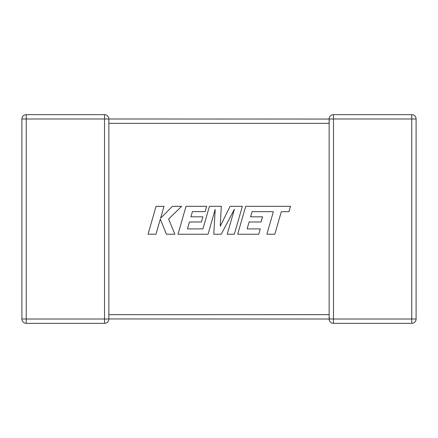 <?xml version="1.0" encoding="UTF-8"?>
<svg xmlns="http://www.w3.org/2000/svg" width="438" height="438" viewBox="0 0 438 438"><rect width="100%" height="100%" fill="white"/><g stroke="black" fill="none" stroke-linecap="round" stroke-linejoin="round"><path stroke-width="0.66" d="M329.146 315.365L329.146 319.006L108.854 318.946M329.332 120.264L329.146 123.062M329.146 314.938L329.146 123.335L108.854 123.335L108.854 319.006A4.342 4.342 0 0 1 104.518 323.348L26.242 323.348A4.342 4.342 0 0 1 21.9 319.006L21.9 118.994A4.342 4.342 0 0 1 26.242 114.652L104.518 114.652A4.342 4.342 0 0 1 108.854 118.994L108.854 123.062M104.518 114.652L104.518 118.994L26.242 118.994L26.242 319.006L104.518 319.006L104.518 118.994L329.146 119.054M329.146 119.136L329.146 118.994A4.342 4.342 0 0 1 333.482 114.652L411.758 114.652A4.342 4.342 0 0 1 416.1 118.994L416.1 319.006L411.758 319.006L411.758 323.348L333.482 323.348A4.342 4.342 0 0 1 329.146 319.006A4.342 4.342 0 0 0 333.482 323.348L333.482 319.006L411.758 319.006L411.758 118.994L333.482 118.994L333.482 319.006L329.146 319.006L329.332 317.736M411.758 323.348A4.342 4.342 0 0 0 416.1 319.006A4.342 4.342 0 0 1 411.758 323.348M252.091 211.631L273.356 211.702L266.884 234.215L274.829 234.215L281.3 211.702L288.938 211.702L290.487 206.32L245.707 206.32L237.681 234.215L258.759 234.215L260.265 228.904L247.131 228.904L249.112 221.973L261.081 221.973L262.554 216.815L250.58 216.815L252.091 211.631M242.345 206.32L230.109 206.32L220.226 226.249L221.299 206.32L209.419 206.32L202.925 228.904L187.459 228.904L189.435 221.973L201.409 221.973L202.882 216.815L190.908 216.815L192.419 211.625L205.126 211.625L206.632 206.32L186.024 206.32L177.998 234.215L208.05 234.215L215.184 209.38L213.788 234.215L221.228 234.215L234.401 209.26L227.234 234.215L234.325 234.215L242.345 206.32M156.059 206.32L148.044 234.215L155.977 234.215L160.319 219.066L166.396 234.215L174.888 234.215L168.608 219.066L181.628 206.32L172.452 206.32L160.593 218.212L164.004 206.32L156.059 206.32M108.854 314.665L329.146 314.665M21.9 118.994L26.242 118.994L26.242 114.652M26.242 323.348L26.242 319.006L21.9 319.006M108.854 319.006L104.518 319.006L104.518 323.348M333.482 114.652A4.342 4.342 0 0 0 329.146 118.994L333.482 118.994L333.482 114.652M411.758 114.652L411.758 118.994L416.1 118.994A4.342 4.342 0 0 0 411.758 114.652M329.146 118.994L329.146 123.335"/></g></svg>
